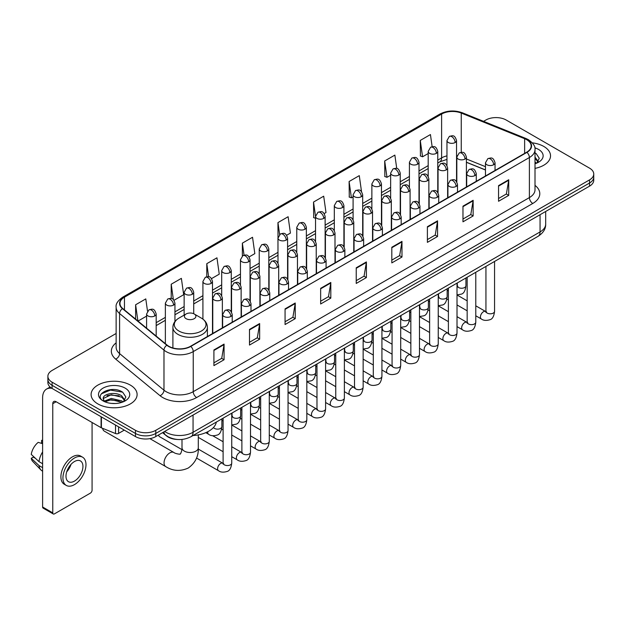 <?xml version="1.0" encoding="UTF-8"?>
<svg xmlns="http://www.w3.org/2000/svg" width="625" height="625" viewBox="0 0 625 625"><rect width="100%" height="100%" fill="white"/><g stroke="black" fill="none" stroke-linecap="round" stroke-linejoin="round"><path stroke-width="0.94" d="M485.461 170.008L466.406 162.305M177.328 439.469A14.375 8.297 180 0 1 166.555 435.953L162.562 432.664M116.133 333.477L52.094 370.445A14.375 8.297 0 0 0 47.883 376.312L47.883 382.578A14.375 8.297 0 0 0 52.094 388.445L135.453 436.57A14.375 8.297 0 0 0 155.789 436.57L589.539 186.148A14.375 8.297 0 0 0 593.75 180.281L593.75 177.148A14.375 8.297 0 0 1 589.539 183.016A14.375 8.297 0 0 0 593.75 177.148L593.75 174.023A14.375 8.297 0 0 0 589.539 168.148L506.18 120.023A14.375 8.297 0 0 0 485.844 120.023L483.547 121.344M47.883 376.312A14.375 8.297 0 0 0 52.094 382.188L135.453 430.312A14.375 8.297 0 0 0 155.789 430.312L155.789 433.445L589.539 183.016L155.789 433.445A14.375 8.297 0 0 1 135.453 433.445A14.375 8.297 0 0 0 155.789 433.445L155.789 436.57M52.094 382.188L52.094 385.312L135.453 433.445L52.094 385.312A14.375 8.297 0 0 1 47.883 379.445A14.375 8.297 0 0 0 52.094 385.312L52.094 388.445M543.789 146.438A23 13.281 0 0 0 532.305 142.836A23 13.281 0 0 1 543.789 146.438A23 13.281 0 0 1 550.531 155.828A23 13.281 0 0 0 543.789 146.438M130.375 385.117A23 13.281 0 0 0 105.305 382.242A23 13.281 0 0 0 91.102 394.508A23 13.281 0 0 0 97.844 403.898A23 13.281 0 0 0 122.914 406.781A23 13.281 0 0 0 137.109 394.508A23 13.281 0 0 0 130.375 385.117A23 13.281 0 0 0 105.305 382.242A23 13.281 0 0 0 91.102 394.508A23 13.281 0 0 0 97.844 403.898A23 13.281 0 0 0 122.914 406.781A23 13.281 0 0 0 137.109 394.508A23 13.281 0 0 0 130.375 385.117M526.68 139.688A15.336 8.852 180 0 1 531.172 145.945A15.336 8.852 180 0 1 526.68 152.203L190.523 346.281A15.336 8.852 180 0 1 167.117 345.102L122.734 308.508A15.336 8.852 180 0 1 119.961 303.43A15.336 8.852 180 0 1 124.453 297.172L441.609 114.062A15.336 8.852 180 0 1 461.25 113.07L524.633 138.695A15.336 8.852 180 0 1 526.68 139.688M526.953 139.523A15.719 9.078 0 0 0 524.852 138.508L461.469 112.891A15.719 9.078 0 0 0 441.344 113.906L124.188 297.016A15.719 9.078 0 0 0 122.422 308.633L166.805 345.227A15.719 9.078 0 0 0 190.797 346.438L526.953 152.359A15.719 9.078 0 0 0 526.953 139.523M213.906 349.961L213.906 365.617L224.07 359.742L224.07 344.094L213.906 349.961M213.906 362.836L221.734 358.312L224.031 344.609A3.836 2.211 -120 0 0 224.07 344.094M221.664 358.359L224.07 359.742M249.484 329.422L249.484 345.07L259.648 339.203L259.648 323.547L249.484 329.422M249.484 342.297L257.312 337.773L259.609 324.07A3.836 2.211 -120 0 0 259.648 323.547M257.25 337.812L259.648 339.203M285.07 308.875L285.07 324.531L295.234 318.656L295.234 303.008L285.07 308.875M285.07 321.75L292.898 317.234L295.195 303.523A3.836 2.211 -120 0 0 295.234 303.008M292.828 317.273L295.234 318.656M320.648 288.336L320.648 303.984L330.812 298.117L330.812 282.469L320.648 288.336M320.648 301.211L328.477 296.688L330.773 282.984A3.836 2.211 -120 0 0 330.812 282.469M328.406 296.727L330.812 298.117M498.555 185.625L498.555 201.273L508.719 195.406L508.719 179.75L498.555 185.625M498.555 198.5L506.383 193.977L508.68 180.273A3.836 2.211 -120 0 0 508.719 179.75M506.313 194.016L508.719 195.406M462.969 206.164L462.969 221.812L473.141 215.945L473.141 200.297L462.969 206.164M462.969 219.039L470.805 214.516L473.094 200.813A3.836 2.211 -120 0 0 473.141 200.297M470.734 214.555L473.141 215.945M427.391 226.703L427.391 242.359L437.555 236.492L437.555 220.836L427.391 226.703M427.391 239.578L435.219 235.062L437.516 221.359A3.836 2.211 -120 0 0 437.555 220.836M435.148 235.102L437.555 236.492M391.812 247.25L391.812 262.898L401.977 257.031L401.977 241.383L391.812 247.25M391.812 260.125L399.641 255.602L401.938 241.898A3.836 2.211 -120 0 0 401.977 241.383M399.57 255.641L401.977 257.031M356.227 267.789L356.227 283.445L366.398 277.57L366.398 261.922L356.227 267.789M356.227 280.664L364.062 276.148L366.352 262.445A3.836 2.211 -120 0 0 366.398 261.922M363.992 276.188L366.398 277.57M535.008 168.383A23 13.281 0 0 0 550.531 155.828A23 13.281 0 0 1 535.008 168.383M155.789 430.312L589.539 179.891A14.375 8.297 0 0 0 593.75 174.023M211.555 278.609L219.25 274.164L216.953 257.812L206.789 263.68L206.789 276.766M174.008 300.289L183.672 294.711L181.375 278.359L171.211 284.227L171.211 298.469M147.516 311.156L145.789 298.898L135.625 304.766L135.625 319.133M324.195 213.578L325.992 212.539L323.695 196.188L313.531 202.055L313.695 217.609M361.523 191.633L359.281 175.641L349.109 181.516L349.273 197.07M396.734 168.469L394.859 155.102L384.695 160.969L384.859 176.531M432.141 146.688L430.438 134.555L420.273 140.43L420.438 155.984M249.102 256.938L254.828 253.625L252.539 237.273L242.367 243.141L242.367 255.961M286.648 235.258L290.414 233.086L288.117 216.727L277.953 222.602L278.008 238.219M278.008 263.031L277.953 238.094M277.953 222.602L279.625 234.523M315.547 218.305L313.531 217.555M313.531 202.055L315.547 216.445A4.789 2.766 0 0 0 316.953 218.391A4.789 2.766 0 0 0 323.734 218.391A4.789 2.766 0 0 0 325.133 216.438C323.188 210.289 321.297 211.516 317.945 212.281A4.789 2.766 60 0 1 320.344 212.523A4.789 2.766 -120 0 1 323.734 218.391M349.109 181.516L351.406 197.867L353.094 196.891M351.406 197.867L349.109 197.008M384.695 160.969L386.992 177.32L390.641 175.211M386.992 177.32L384.695 176.469M420.273 140.43L422.57 156.781L428.188 153.539M422.57 156.781L420.273 155.922M242.367 243.141L244.055 255.148M206.789 263.68L208.625 276.766M171.211 284.227L173.359 299.578M137.984 321.086L146.594 316.117M135.625 304.766L137.906 321.016M535.008 162.094L536.453 163.227M535.008 163.336L535.414 163.609M535.008 157.125L538.297 161.539M535.008 158.367L538.047 161.867M535.008 163.742A15.625 9.023 0 0 0 538.57 162.203A15.625 9.023 0 0 0 538.57 149.445A15.625 9.023 0 0 0 534.828 147.852M536.82 163.078L539.266 158.273L536.172 153.602M535.008 153.023L535.961 153.461M102.656 428.344A8.148 4.703 120 0 0 104.273 431.109L165.742 466.602A8.148 4.703 -60 0 1 164.492 460.07A8.148 4.703 -60 0 1 169.82 452.891A8.148 4.703 -60 0 1 173.891 452.484C174.82 453.594 180.992 454.719 180.125 453.914C180.383 455.07 182.5 449.164 182 447.805A8.148 4.703 180 0 0 184.391 451.133A8.148 4.703 180 0 0 195.914 451.133A8.148 4.703 180 0 0 198.297 447.805C198.648 456.234 195.305 462.977 188.266 468.023C180.383 471.594 172.875 471.117 165.742 466.602M186.086 318.68A5.75 3.32 0 0 0 194.219 318.68A5.75 3.32 0 0 0 194.219 313.984L201.359 318.102A15.852 9.148 0 0 1 201.359 331.047A15.852 9.148 0 0 1 178.945 331.047A15.852 9.148 0 0 1 178.945 318.102C175.039 320.422 173.023 323.5 172.898 327.344A17.25 9.961 0 0 0 177.953 334.383A17.25 9.961 0 0 0 196.75 336.547A17.25 9.961 0 0 0 207.398 327.344C207.273 323.5 205.258 320.422 201.359 318.102L194.219 313.984A5.75 3.32 0 0 0 186.086 313.984A5.75 3.32 0 0 0 186.086 318.68M193.008 435.539A26.359 15.219 0 0 0 216.352 422.062M181.914 449.594L159.562 436.688A4.312 2.492 -60 0 1 159.023 436.156A4.312 2.492 -60 0 1 158.672 434.906M118.594 426.836L118.594 433.398L124.273 430.117M51.93 388.352A19.172 11.07 -120 0 0 46.578 389.062A19.172 11.07 -120 0 0 42.609 397.836L42.609 507.008L52.773 512.875L52.773 403.703A4.789 2.766 60 0 1 53.766 401.508A4.789 2.766 60 0 1 56.164 401.75L101.086 427.688L101.086 416.727M52.773 512.875A2.398 1.383 120 0 0 53.266 513.977L43.102 508.102A2.398 1.383 -60 0 1 42.609 507.008M53.266 513.977A2.398 1.383 120 0 0 54.469 513.852L90.391 493.117A2.398 1.383 120 0 0 92.078 490.18L92.078 422.484M118.594 433.398A2.398 1.383 180 0 1 115.531 433.547L101.406 427.836A2.398 1.383 180 0 1 101.086 427.688M74.461 481.102A11.984 6.914 120 0 0 82.289 470.547A11.984 6.914 120 0 0 80.453 460.945A11.984 6.914 120 0 0 74.461 461.539A11.984 6.914 120 0 0 66.633 472.094A11.984 6.914 120 0 0 68.469 481.695A11.984 6.914 120 0 0 74.461 481.102M66.719 471.82A11.984 6.914 120 0 0 71.016 464.367M42.609 440.711L41.594 440.406L41.594 442.812L42.609 443.398M82.609 457.211L80.578 456.039A16.297 9.406 120 0 0 72.43 456.844A16.297 9.406 120 0 0 61.781 471.203A16.297 9.406 120 0 0 64.281 484.258L66.312 485.43A16.297 9.406 120 0 0 74.461 484.625A16.297 9.406 120 0 0 85.102 470.266A16.297 9.406 120 0 0 82.609 457.211A16.297 9.406 120 0 0 74.461 458.016A16.297 9.406 120 0 0 63.813 472.375A16.297 9.406 120 0 0 66.312 485.43M42.609 451.914A15.812 9.133 120 0 0 39.008 461.656L31.25 454.398A12.461 7.195 120 0 1 38.203 442.359L42.609 443.695M42.609 463.734L39.008 461.656M35.445 458.328L33.336 457.109L31.25 458.312L39.008 465.57L42.609 467.648M39.008 465.57A15.812 9.133 120 0 0 40.961 469.992A15.812 9.133 120 0 0 42.156 470.93L42.609 471.195M42.609 440.117A12.461 7.195 120 0 0 41.594 440.406M31.25 458.312A12.461 7.195 120 0 0 32.727 461.414L40.961 469.992M111.508 403.406L115.125 403.508M104.328 401.109L111.305 398.453L121.766 400.898L123.031 401.914M104.969 401.781L111.305 399.695L121.992 402.297M104.438 401.594L103.32 398.969A10.828 6.25 0 0 0 105.07 401.867M124.875 400.227L121.766 395.93C115.266 391.078 101.891 394.07 103.32 398.969L103.281 398.492M103.344 399.125L103.648 398.32L111.305 394.727L121.766 397.172L124.633 400.547M123.406 401.758L125.852 396.953L122.758 392.289C111.797 384.414 92.312 394.789 103.562 401.156L104.117 401.5M125.156 388.133A15.625 9.023 0 0 0 103.062 388.133A15.625 9.023 0 0 0 103.062 400.891A15.625 9.023 0 0 0 125.156 400.891A15.625 9.023 0 0 0 125.156 388.133M101.281 393.859L110.453 390.094L122.547 392.148M107.008 395.688L110.453 395.062L119.086 395.805M107.008 400.656L110.453 400.031L119.086 400.773M164.664 431.445A19.172 11.07 0 0 0 165.953 432.266A19.172 11.07 0 0 0 193.062 432.266L540.062 231.93A19.172 11.07 0 0 0 545.68 224.102C545.82 228.859 543.289 232.93 538.078 236.32L191.078 436.656A9.586 5.531 60 0 0 193.062 432.266L193.062 415.055M540.062 214.711L540.062 231.93A9.586 5.531 60 0 1 538.078 236.32M163.891 431.898A9.586 6.414 129.5 0 0 165.562 435.016L162.648 432.609M589.539 186.148L589.539 179.891M135.453 436.57L135.453 430.312M535.008 185.383A23.961 13.836 180 0 1 532.781 203.461L196.625 397.539A4.789 2.766 60 0 1 193.234 391.672L529.391 197.594A19.172 11.07 0 0 0 535.008 189.766L535.008 149.703A19.172 11.07 180 0 1 529.391 157.523A4.789 2.766 -120 0 0 526.953 152.359M196.625 397.539A23.961 13.836 180 0 1 162.734 397.539A23.961 13.836 180 0 1 160.047 395.695L115.672 359.102A23.961 13.836 180 0 1 116.133 342.867M166.125 391.672A19.172 11.07 0 0 0 193.234 391.672L193.234 351.602A19.172 11.07 180 0 1 163.977 350.125L119.594 313.531A19.172 11.07 180 0 1 116.133 307.188L116.133 347.258A19.172 11.07 0 0 0 119.594 353.602L163.977 390.195A19.172 11.07 0 0 0 166.125 391.672M535.008 149.703C535.641 146.703 533.445 143.367 528.398 139.68L525.875 138.461A4.789 2.242 112 0 0 524.852 138.508M525.875 138.461L462.5 112.836C454.562 110.023 447.023 110.438 439.891 114.062A4.789 2.766 60 0 1 441.344 113.906M124.188 297.016A4.789 2.766 -120 0 0 122.734 297.164C117.766 300.742 115.562 304.086 116.133 307.188M122.422 308.633A4.789 3.203 129.5 0 0 119.594 313.531L119.594 353.602A4.789 3.203 -50.5 0 1 115.672 359.102M462.5 112.836A4.789 2.242 112 0 0 461.469 112.891M166.805 345.227A4.789 3.203 129.5 0 0 163.977 350.125L163.977 390.195A4.789 3.203 -50.5 0 1 160.047 395.695M190.797 346.438A4.789 2.766 60 0 1 193.234 351.602L529.391 157.523L529.391 197.594A4.789 2.766 60 0 0 532.781 203.461M124.453 297.172L124.453 309.922M524.633 138.695L524.633 153.391M461.25 113.07L461.25 152.32M485.461 166.68L466.406 158.977M457.031 155.695A15.336 8.852 0 0 0 456.547 155.617M446.961 155.883A15.336 8.852 0 0 0 441.609 157.883L437.773 160.102M441.609 114.062L441.609 157.883A8.625 4.977 60 0 1 439.828 161.836L437.773 163.016M428.188 165.633L419 170.938M409.414 176.477L400.227 181.781M390.641 187.312L381.453 192.617M371.867 198.148L362.68 203.453M353.094 208.992L343.906 214.297M334.32 219.828L325.133 225.133M315.547 230.664L306.359 235.969M296.773 241.508L287.586 246.812M278.008 252.344L268.812 257.648M259.234 263.18L250.039 268.484M240.461 274.023L231.266 279.328M221.688 284.859L212.492 290.164M202.914 295.695L193.719 301M184.141 306.539L174.945 311.844M165.367 317.375L156.18 322.68M356.227 268.289L366.352 262.445M391.812 247.742L401.938 241.898M427.391 227.203L437.516 221.359M462.969 206.656L473.094 200.813M498.555 186.117L508.68 180.273M320.648 288.828L330.773 282.984M285.07 309.375L295.195 303.523M249.484 329.914L259.609 324.07M213.906 350.461L224.031 344.609M493.641 164.742A4.789 2.766 0 0 0 495.047 162.789C493.102 156.641 491.211 157.867 487.852 158.641A4.789 2.766 60 0 1 490.25 158.875A4.789 2.766 -120 0 1 493.641 164.742A4.789 2.766 0 0 1 486.859 164.742A4.789 2.766 0 0 1 485.461 162.789L487.852 158.641M475.789 315.781L481.32 318.969A4.312 2.492 -60 0 1 480.656 315.516A4.312 2.492 -60 0 1 483.477 311.719A4.312 2.492 -60 0 1 483.664 311.609A4.312 2.492 -60 0 1 485.633 311.5L475.789 305.82M486.188 311.938L485.797 312.258L485.938 311.32A4.312 2.492 -0 0 0 487.203 313.086A4.312 2.492 -0 0 0 493.102 313.195A4.312 2.492 -0 0 0 494.562 311.32C493.977 316.336 492.422 319.133 489.914 319.719C486.305 320.812 483.445 320.562 481.32 318.969M474.867 175.586A4.789 2.766 0 0 0 476.273 173.625C474.328 167.484 472.438 168.703 469.078 169.477A4.789 2.766 60 0 1 471.477 169.719A4.789 2.766 -120 0 1 474.867 175.586A4.789 2.766 0 0 1 468.086 175.586A4.789 2.766 0 0 1 466.688 173.625L469.078 169.477M457.016 326.617L462.547 329.812A4.312 2.492 -60 0 1 461.883 326.352A4.312 2.492 -60 0 1 464.703 322.555A4.312 2.492 -60 0 1 464.891 322.453A4.312 2.492 -60 0 1 466.859 322.344L457.016 316.656M467.414 322.773L467.023 323.094L467.164 322.164A4.312 2.492 -0 0 0 468.43 323.922A4.312 2.492 -0 0 0 474.328 324.031A4.312 2.492 -0 0 0 475.789 322.164C475.203 327.172 473.648 329.969 471.141 330.555C467.531 331.648 464.672 331.406 462.547 329.812M456.094 186.422A4.789 2.766 0 0 0 457.5 184.469C455.555 178.32 453.664 179.547 450.305 180.312A4.789 2.766 60 0 1 452.703 180.555A4.789 2.766 -120 0 1 456.094 186.422A4.789 2.766 0 0 1 449.312 186.422A4.789 2.766 0 0 1 447.914 184.469L450.305 180.312M438.242 337.461L443.773 340.648A4.312 2.492 -60 0 1 443.109 337.195A4.312 2.492 -60 0 1 445.93 333.391A4.312 2.492 -60 0 1 446.117 333.289A4.312 2.492 -60 0 1 448.086 333.18L438.242 327.5M448.641 333.617L448.25 333.93L448.391 333A4.312 2.492 -0 0 0 449.656 334.766A4.312 2.492 -0 0 0 455.555 334.867A4.312 2.492 -0 0 0 457.016 333C456.43 338.008 454.875 340.805 452.367 341.391C448.758 342.492 445.898 342.242 443.773 340.648M437.32 197.266A4.789 2.766 0 0 0 438.727 195.305C436.781 189.156 434.891 190.383 431.531 191.156A4.789 2.766 60 0 1 433.93 191.391A4.789 2.766 -120 0 1 437.32 197.266A4.789 2.766 0 0 1 430.539 197.266A4.789 2.766 0 0 1 429.141 195.305L431.531 191.156M419.469 348.297L425 351.484A4.312 2.492 -60 0 1 424.336 348.031A4.312 2.492 -60 0 1 427.156 344.234A4.312 2.492 -60 0 1 427.344 344.125A4.312 2.492 -60 0 1 429.312 344.016L419.469 338.336M429.867 344.453L429.477 344.773L429.617 343.844A4.312 2.492 -0 0 0 430.883 345.602A4.312 2.492 -0 0 0 436.781 345.711A4.312 2.492 -0 0 0 438.242 343.844C437.656 348.852 436.102 351.648 433.594 352.234C429.984 353.328 427.125 353.078 425 351.484M418.547 208.102A4.789 2.766 0 0 0 419.953 206.141C418.008 200 416.117 201.219 412.766 201.992A4.789 2.766 60 0 1 415.156 202.234A4.789 2.766 -120 0 1 418.547 208.102A4.789 2.766 0 0 1 411.766 208.102A4.789 2.766 0 0 1 410.367 206.141L412.766 201.992M400.695 359.133L406.227 362.328A4.312 2.492 -60 0 1 405.562 358.867A4.312 2.492 -60 0 1 408.383 355.07A4.312 2.492 -60 0 1 408.57 354.969A4.312 2.492 -60 0 1 410.539 354.859L400.695 349.172M411.094 355.289L410.703 355.609L410.844 354.68A4.312 2.492 -0 0 0 412.109 356.438A4.312 2.492 -0 0 0 418.008 356.547A4.312 2.492 -0 0 0 419.469 354.68C418.883 359.688 417.328 362.484 414.82 363.07C411.211 364.164 408.352 363.922 406.227 362.328M399.773 218.938A4.789 2.766 0 0 0 401.18 216.984C399.234 210.836 397.344 212.062 393.992 212.836A4.789 2.766 60 0 1 396.383 213.07A4.789 2.766 -120 0 1 399.773 218.938A4.789 2.766 0 0 1 392.992 218.938A4.789 2.766 0 0 1 391.594 216.984L393.992 212.836M381.922 369.977L387.453 373.164A4.312 2.492 -60 0 1 386.789 369.711A4.312 2.492 -60 0 1 389.609 365.906A4.312 2.492 -60 0 1 389.797 365.805A4.312 2.492 -60 0 1 391.766 365.695L381.922 360.016M392.32 366.133L391.93 366.445L392.07 365.516A4.312 2.492 -0 0 0 393.336 367.281A4.312 2.492 -0 0 0 399.234 367.383A4.312 2.492 -0 0 0 400.695 365.516C400.109 370.523 398.555 373.32 396.047 373.906C392.438 375.008 389.578 374.758 387.453 373.164M381 229.781A4.789 2.766 0 0 0 382.406 227.82C380.461 221.672 378.57 222.898 375.219 223.672A4.789 2.766 60 0 1 377.609 223.906A4.789 2.766 -120 0 1 381 229.781A4.789 2.766 0 0 1 374.227 229.781A4.789 2.766 0 0 1 372.82 227.82L375.219 223.672M363.148 380.812L368.68 384.008A4.312 2.492 -60 0 1 368.016 380.547A4.312 2.492 -60 0 1 370.836 376.75A4.312 2.492 -60 0 1 371.023 376.641A4.312 2.492 -60 0 1 372.992 376.531L363.148 370.852M373.547 376.969L373.156 377.289L373.297 376.359A4.312 2.492 -0 0 0 374.562 378.117A4.312 2.492 -0 0 0 380.461 378.227A4.312 2.492 -0 0 0 381.922 376.359C381.336 381.367 379.781 384.164 377.273 384.75C373.664 385.844 370.805 385.594 368.68 384.008M362.227 240.617A4.789 2.766 0 0 0 363.633 238.656C361.688 232.516 359.797 233.734 356.445 234.508A4.789 2.766 60 0 1 358.836 234.75A4.789 2.766 -120 0 1 362.227 240.617A4.789 2.766 0 0 1 355.453 240.617A4.789 2.766 0 0 1 354.047 238.656L356.445 234.508M344.375 391.648L349.906 394.844A4.312 2.492 -60 0 1 349.242 391.383A4.312 2.492 -60 0 1 352.062 387.586A4.312 2.492 -60 0 1 352.25 387.484A4.312 2.492 -60 0 1 354.219 387.375L344.375 381.695M354.773 387.805L354.383 388.125L354.523 387.195A4.312 2.492 -0 0 0 355.789 388.953A4.312 2.492 -0 0 0 361.688 389.062A4.312 2.492 -0 0 0 363.148 387.195C362.562 392.203 361.008 395 358.5 395.586C354.891 396.68 352.031 396.438 349.906 394.844M343.453 251.453A4.789 2.766 0 0 0 344.859 249.5C342.914 243.352 341.023 244.578 337.672 245.352A4.789 2.766 60 0 1 340.062 245.586A4.789 2.766 -120 0 1 343.453 251.453A4.789 2.766 0 0 1 336.68 251.453A4.789 2.766 0 0 1 335.273 249.5L337.672 245.352M325.602 402.492L331.133 405.68A4.312 2.492 -60 0 1 330.469 402.227A4.312 2.492 -60 0 1 333.289 398.422A4.312 2.492 -60 0 1 333.477 398.32A4.312 2.492 -60 0 1 335.445 398.211L325.602 392.531M336 398.648L335.617 398.961L335.75 398.031A4.312 2.492 -0 0 0 337.016 399.797A4.312 2.492 -0 0 0 342.914 399.898A4.312 2.492 -0 0 0 344.375 398.031C343.789 403.039 342.234 405.836 339.727 406.422C336.117 407.523 333.258 407.273 331.133 405.68M324.68 262.297A4.789 2.766 0 0 0 326.086 260.336C324.141 254.188 322.25 255.414 318.898 256.188A4.789 2.766 60 0 1 321.289 256.422A4.789 2.766 -120 0 1 324.68 262.297A4.789 2.766 0 0 1 317.906 262.297A4.789 2.766 0 0 1 316.5 260.336L318.898 256.188M306.828 413.328L312.359 416.523A4.312 2.492 -60 0 1 311.695 413.062A4.312 2.492 -60 0 1 314.516 409.266A4.312 2.492 -60 0 1 314.703 409.156A4.312 2.492 -60 0 1 316.672 409.047L306.828 403.367M317.227 409.484L316.844 409.805L316.977 408.875A4.312 2.492 -0 0 0 318.242 410.633A4.312 2.492 -0 0 0 324.141 410.742A4.312 2.492 -0 0 0 325.602 408.875C325.016 413.883 323.461 416.68 320.953 417.266C317.344 418.359 314.484 418.109 312.359 416.523M305.906 273.133A4.789 2.766 0 0 0 307.312 271.18C305.367 265.031 303.477 266.25 300.125 267.023A4.789 2.766 60 0 1 302.516 267.266A4.789 2.766 -120 0 1 305.906 273.133A4.789 2.766 0 0 1 299.133 273.133A4.789 2.766 0 0 1 297.727 271.18L300.125 267.023M288.055 424.172L293.586 427.359A4.312 2.492 -60 0 1 292.922 423.906A4.312 2.492 -60 0 1 295.742 420.102A4.312 2.492 -60 0 1 295.93 420A4.312 2.492 -60 0 1 297.898 419.891L288.055 414.211M298.453 420.32L298.07 420.641L298.203 419.711A4.312 2.492 -0 0 0 299.469 421.469A4.312 2.492 -0 0 0 305.367 421.578A4.312 2.492 -0 0 0 306.828 419.711C306.242 424.719 304.688 427.516 302.18 428.102C298.57 429.195 295.711 428.953 293.586 427.359M287.133 283.969A4.789 2.766 0 0 0 288.539 282.016C286.594 275.867 284.703 277.094 281.352 277.867A4.789 2.766 60 0 1 283.742 278.102A4.789 2.766 -120 0 1 287.133 283.969A4.789 2.766 0 0 1 280.359 283.969A4.789 2.766 0 0 1 278.953 282.016L281.352 277.867M269.281 435.008L274.812 438.195A4.312 2.492 -60 0 1 274.148 434.742A4.312 2.492 -60 0 1 276.969 430.938A4.312 2.492 -60 0 1 277.156 430.836A4.312 2.492 -60 0 1 279.125 430.727L269.281 425.047M279.68 431.164L279.297 431.477L279.43 430.547A4.312 2.492 -0 0 0 280.695 432.312A4.312 2.492 -0 0 0 286.594 432.414A4.312 2.492 -0 0 0 288.055 430.547C287.469 435.555 285.914 438.352 283.406 438.945C279.797 440.039 276.938 439.789 274.812 438.195M268.359 294.812A4.789 2.766 0 0 0 269.766 292.852C267.82 286.703 265.93 287.93 262.578 288.703A4.789 2.766 60 0 1 264.969 288.938A4.789 2.766 -120 0 1 268.359 294.812A4.789 2.766 0 0 1 261.586 294.812A4.789 2.766 0 0 1 260.18 292.852L262.578 288.703M250.508 445.844L256.039 449.039A4.312 2.492 -60 0 1 255.375 445.578A4.312 2.492 -60 0 1 258.195 441.781A4.312 2.492 -60 0 1 258.383 441.672A4.312 2.492 -60 0 1 260.352 441.563L250.508 435.883M260.906 442L260.523 442.32L260.656 441.391A4.312 2.492 -0 0 0 261.922 443.148A4.312 2.492 -0 0 0 267.82 443.258A4.312 2.492 -0 0 0 269.281 441.391C268.695 446.398 267.141 449.195 264.633 449.781C261.031 450.875 258.164 450.625 256.039 449.039M249.586 305.648A4.789 2.766 0 0 0 250.992 303.695C249.047 297.547 247.156 298.766 243.805 299.539A4.789 2.766 60 0 1 246.195 299.781A4.789 2.766 -120 0 1 249.586 305.648A4.789 2.766 0 0 1 242.812 305.648A4.789 2.766 0 0 1 241.406 303.695L243.805 299.539M231.742 456.687L237.266 459.875A4.312 2.492 -60 0 1 236.602 456.422A4.312 2.492 -60 0 1 239.422 452.617A4.312 2.492 -60 0 1 239.609 452.516A4.312 2.492 -60 0 1 241.578 452.406L231.742 446.727M242.133 452.836L241.75 453.156L241.883 452.227A4.312 2.492 -0 0 0 243.148 453.984A4.312 2.492 -0 0 0 249.055 454.094A4.312 2.492 -0 0 0 250.508 452.227C249.922 457.234 248.367 460.031 245.859 460.617C242.258 461.719 239.391 461.469 237.266 459.875M230.812 316.484A4.789 2.766 0 0 0 232.219 314.531C230.273 308.383 228.383 309.609 225.031 310.383A4.789 2.766 60 0 1 227.422 310.617A4.789 2.766 -120 0 1 230.812 316.484A4.789 2.766 0 0 1 224.039 316.484A4.789 2.766 0 0 1 222.633 314.531L225.031 310.383M196.531 458.039L218.492 470.711A4.312 2.492 -60 0 1 217.828 467.258A4.312 2.492 -60 0 1 220.648 463.453A4.312 2.492 -60 0 1 220.836 463.352A4.312 2.492 -60 0 1 222.805 463.242L198.273 449.078M223.359 463.68L222.977 464L223.109 463.062A4.312 2.492 -0 0 0 224.375 464.828A4.312 2.492 -0 0 0 230.281 464.93A4.312 2.492 -0 0 0 231.742 463.062C231.148 468.07 229.594 470.867 227.086 471.461C223.484 472.555 220.617 472.305 218.492 470.711M465.008 159.055A4.789 2.766 0 0 0 466.406 157.094C464.461 150.945 462.57 152.172 459.219 152.945A4.789 2.766 60 0 1 461.617 153.18A4.789 2.766 -120 0 1 465.008 159.055A4.789 2.766 0 0 1 458.227 159.055A4.789 2.766 0 0 1 456.828 157.094L459.219 152.945M457.547 286.367L457.164 286.688L457.305 285.75A4.312 2.492 -0 0 0 458.57 287.516A4.312 2.492 -0 0 0 464.469 287.617A4.312 2.492 -0 0 0 465.93 285.75C465.336 290.758 463.789 293.562 461.273 294.148L457.016 294.859M446.234 169.891A4.789 2.766 0 0 0 447.633 167.938C445.688 161.789 443.797 163.016 440.445 163.781A4.789 2.766 60 0 1 442.844 164.023A4.789 2.766 -120 0 1 446.234 169.891A4.789 2.766 0 0 1 439.453 169.891A4.789 2.766 0 0 1 438.055 167.938L440.445 163.781M438.781 297.203L438.391 297.523L438.531 296.594A4.312 2.492 -0 0 0 439.797 298.352A4.312 2.492 -0 0 0 445.695 298.461A4.312 2.492 -0 0 0 447.156 296.594C446.562 301.602 445.016 304.398 442.5 304.984L438.242 305.703M427.461 180.727A4.789 2.766 0 0 0 428.859 178.773C426.914 172.625 425.023 173.852 421.672 174.625A4.789 2.766 60 0 1 424.07 174.859A4.789 2.766 -120 0 1 427.461 180.727A4.789 2.766 0 0 1 420.68 180.727A4.789 2.766 0 0 1 419.281 178.773L421.672 174.625M420.008 308.039L419.617 308.359L419.758 307.43A4.312 2.492 -0 0 0 421.023 309.188A4.312 2.492 -0 0 0 426.922 309.297A4.312 2.492 -0 0 0 428.383 307.43C427.789 312.438 426.242 315.234 423.727 315.82L419.469 316.539M408.688 191.57A4.789 2.766 0 0 0 410.086 189.609C408.141 183.469 406.258 184.688 402.898 185.461A4.789 2.766 60 0 1 405.297 185.695A4.789 2.766 -120 0 1 408.688 191.57A4.789 2.766 0 0 1 401.906 191.57A4.789 2.766 0 0 1 400.508 189.609L402.898 185.461M401.234 318.883L400.844 319.203L400.984 318.266A4.312 2.492 -0 0 0 402.25 320.031A4.312 2.492 -0 0 0 408.148 320.141A4.312 2.492 -0 0 0 409.609 318.266C409.016 323.281 407.469 326.078 404.953 326.664L400.695 327.375M389.914 202.406A4.789 2.766 0 0 0 391.312 200.453C389.375 194.305 387.484 195.531 384.125 196.297A4.789 2.766 60 0 1 386.523 196.539A4.789 2.766 -120 0 1 389.914 202.406A4.789 2.766 0 0 1 383.133 202.406A4.789 2.766 0 0 1 381.734 200.453L384.125 196.297M382.461 329.719L382.07 330.039L382.211 329.109A4.312 2.492 -0 0 0 383.477 330.867A4.312 2.492 -0 0 0 389.375 330.977A4.312 2.492 -0 0 0 390.836 329.109C390.242 334.117 388.695 336.914 386.18 337.5L381.922 338.219M371.141 213.242A4.789 2.766 0 0 0 372.539 211.289C370.602 205.141 368.711 206.367 365.352 207.141A4.789 2.766 60 0 1 367.75 207.375A4.789 2.766 -120 0 1 371.141 213.242A4.789 2.766 0 0 1 364.359 213.242A4.789 2.766 0 0 1 362.961 211.289L365.352 207.141M363.688 340.562L363.297 340.875L363.438 339.945A4.312 2.492 -0 0 0 364.703 341.711A4.312 2.492 -0 0 0 370.602 341.812A4.312 2.492 -0 0 0 372.062 339.945C371.469 344.953 369.922 347.75 367.414 348.336L363.148 349.055M352.367 224.086A4.789 2.766 0 0 0 353.766 222.125C351.828 215.984 349.938 217.203 346.578 217.977A4.789 2.766 60 0 1 348.977 218.219A4.789 2.766 -120 0 1 352.367 224.086A4.789 2.766 0 0 1 345.586 224.086A4.789 2.766 0 0 1 344.188 222.125L346.578 217.977M344.914 351.398L344.523 351.719L344.664 350.781A4.312 2.492 -0 0 0 345.93 352.547A4.312 2.492 -0 0 0 351.828 352.656A4.312 2.492 -0 0 0 353.289 350.781C352.695 355.797 351.148 358.594 348.641 359.18L344.375 359.891M333.594 234.922A4.789 2.766 0 0 0 335 232.969C333.055 226.82 331.164 228.047 327.805 228.812A4.789 2.766 60 0 1 330.203 229.055A4.789 2.766 -120 0 1 333.594 234.922A4.789 2.766 0 0 1 326.812 234.922A4.789 2.766 0 0 1 325.414 232.969L327.805 228.812M326.141 362.234L325.75 362.555L325.891 361.625A4.312 2.492 -0 0 0 327.156 363.383A4.312 2.492 -0 0 0 333.055 363.492A4.312 2.492 -0 0 0 334.516 361.625C333.922 366.633 332.375 369.43 329.867 370.016L325.602 370.734M314.82 245.766A4.789 2.766 0 0 0 316.227 243.805C314.281 237.656 312.391 238.883 309.031 239.656A4.789 2.766 60 0 1 311.43 239.891A4.789 2.766 -120 0 1 314.82 245.766A4.789 2.766 0 0 1 308.039 245.766A4.789 2.766 0 0 1 306.641 243.805L309.031 239.656M307.367 373.078L306.977 373.391L307.117 372.461A4.312 2.492 -0 0 0 308.383 374.227A4.312 2.492 -0 0 0 314.281 374.328A4.312 2.492 -0 0 0 315.742 372.461C315.156 377.469 313.602 380.266 311.094 380.852L306.828 381.57M296.047 256.602A4.789 2.766 0 0 0 297.453 254.641C295.508 248.5 293.617 249.719 290.258 250.492A4.789 2.766 60 0 1 292.656 250.734A4.789 2.766 -120 0 1 296.047 256.602A4.789 2.766 0 0 1 289.266 256.602A4.789 2.766 0 0 1 287.867 254.641L290.258 250.492M288.594 383.914L288.203 384.234L288.344 383.305A4.312 2.492 -0 0 0 289.609 385.062A4.312 2.492 -0 0 0 295.508 385.172A4.312 2.492 -0 0 0 296.969 383.305C296.383 388.312 294.828 391.109 292.32 391.695L288.055 392.406M277.273 267.438A4.789 2.766 0 0 0 278.68 265.484C276.734 259.336 274.844 260.562 271.484 261.336A4.789 2.766 60 0 1 273.883 261.57A4.789 2.766 -120 0 1 277.273 267.438A4.789 2.766 0 0 1 270.492 267.438A4.789 2.766 0 0 1 269.094 265.484L271.484 261.336M269.82 394.75L269.43 395.07L269.57 394.141A4.312 2.492 -0 0 0 270.836 395.898A4.312 2.492 -0 0 0 276.734 396.008A4.312 2.492 -0 0 0 278.195 394.141C277.609 399.148 276.055 401.945 273.547 402.531L269.281 403.25M258.5 278.281A4.789 2.766 0 0 0 259.906 276.32C257.961 270.172 256.07 271.398 252.711 272.172A4.789 2.766 60 0 1 255.109 272.406A4.789 2.766 -120 0 1 258.5 278.281A4.789 2.766 0 0 1 251.719 278.281A4.789 2.766 0 0 1 250.32 276.32L252.711 272.172M251.047 405.594L250.656 405.906L250.797 404.977A4.312 2.492 -0 0 0 252.062 406.742A4.312 2.492 -0 0 0 257.961 406.844A4.312 2.492 -0 0 0 259.422 404.977C258.836 409.984 257.281 412.781 254.773 413.367L250.508 414.086M239.727 289.117A4.789 2.766 0 0 0 241.133 287.156C239.188 281.016 237.297 282.234 233.945 283.008A4.789 2.766 60 0 1 236.336 283.25A4.789 2.766 -120 0 1 239.727 289.117A4.789 2.766 0 0 1 232.945 289.117A4.789 2.766 0 0 1 231.547 287.156L233.945 283.008M232.273 416.43L231.883 416.75L232.023 415.82A4.312 2.492 -0 0 0 233.289 417.578A4.312 2.492 -0 0 0 239.188 417.688A4.312 2.492 -0 0 0 240.648 415.82C240.062 420.828 238.508 423.625 236 424.211L231.742 424.922M220.953 299.953A4.789 2.766 0 0 0 222.359 298C220.414 291.852 218.523 293.078 215.172 293.852A4.789 2.766 60 0 1 217.562 294.086A4.789 2.766 -120 0 1 220.953 299.953A4.789 2.766 0 0 1 214.172 299.953A4.789 2.766 0 0 1 212.773 298L215.172 293.852M213.492 427.477A4.312 2.492 -0 0 0 214.516 428.414A4.312 2.492 -0 0 0 220.414 428.523A4.312 2.492 -0 0 0 221.875 426.656C221.289 431.664 219.734 434.461 217.227 435.047C213.617 436.141 210.758 435.898 208.633 434.305A4.312 2.492 -60 0 1 207.734 432.328A4.312 2.492 -60 0 1 207.781 431.727M455.141 142.523A4.789 2.766 0 0 0 456.547 140.562C454.602 134.414 452.711 135.641 449.359 136.414A4.789 2.766 60 0 1 451.758 136.648A4.789 2.766 -120 0 1 455.141 142.523A4.789 2.766 0 0 1 448.367 142.523A4.789 2.766 0 0 1 446.961 140.562L449.359 136.414M436.367 153.359A4.789 2.766 0 0 0 437.773 151.406C435.828 145.258 433.938 146.477 430.586 147.25A4.789 2.766 60 0 1 432.984 147.492A4.789 2.766 -120 0 1 436.367 153.359A4.789 2.766 0 0 1 429.594 153.359A4.789 2.766 0 0 1 428.188 151.406L430.586 147.25M417.602 164.195A4.789 2.766 0 0 0 419 162.242C417.055 156.094 415.164 157.32 411.812 158.094A4.789 2.766 60 0 1 414.211 158.328A4.789 2.766 -120 0 1 417.602 164.195A4.789 2.766 0 0 1 410.82 164.195A4.789 2.766 0 0 1 409.414 162.242L411.812 158.094M398.828 175.039A4.789 2.766 0 0 0 400.227 173.078C398.281 166.93 396.391 168.156 393.039 168.93A4.789 2.766 60 0 1 395.438 169.164A4.789 2.766 -120 0 1 398.828 175.039A4.789 2.766 0 0 1 392.047 175.039A4.789 2.766 0 0 1 390.641 173.078L393.039 168.93M380.055 185.875A4.789 2.766 0 0 0 381.453 183.922C379.508 177.773 377.617 178.992 374.266 179.766A4.789 2.766 60 0 1 376.664 180.008A4.789 2.766 -120 0 1 380.055 185.875A4.789 2.766 0 0 1 373.273 185.875A4.789 2.766 0 0 1 371.867 183.922L374.266 179.766M361.281 196.711A4.789 2.766 0 0 0 362.68 194.758C360.734 188.609 358.844 189.836 355.492 190.609A4.789 2.766 60 0 1 357.891 190.844A4.789 2.766 -120 0 1 361.281 196.711A4.789 2.766 0 0 1 354.5 196.711A4.789 2.766 0 0 1 353.094 194.758L355.492 190.609M342.508 207.555A4.789 2.766 0 0 0 343.906 205.594C341.961 199.445 340.07 200.672 336.719 201.445A4.789 2.766 60 0 1 339.117 201.68A4.789 2.766 -120 0 1 342.508 207.555A4.789 2.766 0 0 1 335.727 207.555A4.789 2.766 0 0 1 334.32 205.594L336.719 201.445M304.961 229.227A4.789 2.766 0 0 0 306.359 227.273C304.414 221.125 302.523 222.352 299.172 223.125A4.789 2.766 60 0 1 301.57 223.359A4.789 2.766 -120 0 1 304.961 229.227A4.789 2.766 0 0 1 298.18 229.227A4.789 2.766 0 0 1 296.773 227.273L299.172 223.125M286.188 240.07A4.789 2.766 0 0 0 287.586 238.109C285.641 231.969 283.75 233.188 280.398 233.961A4.789 2.766 60 0 1 282.797 234.195A4.789 2.766 -120 0 1 286.188 240.07A4.789 2.766 0 0 1 279.406 240.07A4.789 2.766 0 0 1 278.008 238.109L280.398 233.961M267.414 250.906A4.789 2.766 0 0 0 268.812 248.953C266.867 242.805 264.977 244.031 261.625 244.797A4.789 2.766 60 0 1 264.023 245.039A4.789 2.766 -120 0 1 267.414 250.906A4.789 2.766 0 0 1 260.633 250.906A4.789 2.766 0 0 1 259.234 248.953L261.625 244.797M248.641 261.742A4.789 2.766 0 0 0 250.039 259.789C248.094 253.641 246.203 254.867 242.852 255.641A4.789 2.766 60 0 1 245.25 255.875A4.789 2.766 -120 0 1 248.641 261.742A4.789 2.766 0 0 1 241.859 261.742A4.789 2.766 0 0 1 240.461 259.789L242.852 255.641M229.867 272.586A4.789 2.766 0 0 0 231.266 270.625C229.32 264.484 227.438 265.703 224.078 266.477A4.789 2.766 60 0 1 226.477 266.719A4.789 2.766 -120 0 1 229.867 272.586A4.789 2.766 0 0 1 223.086 272.586A4.789 2.766 0 0 1 221.688 270.625L224.078 266.477M211.094 283.422A4.789 2.766 0 0 0 212.492 281.469C210.555 275.32 208.664 276.547 205.305 277.312A4.789 2.766 60 0 1 207.703 277.555A4.789 2.766 -120 0 1 211.094 283.422A4.789 2.766 0 0 1 204.312 283.422A4.789 2.766 0 0 1 202.914 281.469L205.305 277.312M192.32 294.258A4.789 2.766 0 0 0 193.719 292.305C191.781 286.156 189.891 287.383 186.531 288.156A4.789 2.766 60 0 1 188.93 288.391A4.789 2.766 -120 0 1 192.32 294.258A4.789 2.766 0 0 1 185.539 294.258A4.789 2.766 0 0 1 184.141 292.305L186.531 288.156M173.547 305.102A4.789 2.766 0 0 0 174.945 303.141C173.008 297 171.117 298.219 167.758 298.992A4.789 2.766 60 0 1 170.156 299.234A4.789 2.766 -120 0 1 173.547 305.102A4.789 2.766 0 0 1 166.766 305.102A4.789 2.766 0 0 1 165.367 303.141L167.758 298.992M154.773 315.938A4.789 2.766 0 0 0 156.18 313.984C154.234 307.836 152.344 309.062 148.984 309.836A4.789 2.766 60 0 1 151.383 310.07A4.789 2.766 -120 0 1 154.773 315.938A4.789 2.766 0 0 1 147.992 315.938A4.789 2.766 0 0 1 146.594 313.984L148.984 309.836M52.773 403.703L56.164 401.75M101.406 416.914L101.406 427.836M115.531 433.547L115.531 425.07M191.078 436.656C183.367 440.531 175.656 440.531 167.938 436.656L165.562 435.016M545.68 224.102L545.68 211.469M439.891 114.062L122.734 297.164M446.961 159.406L439.828 161.836M428.188 168.555L419 173.859M409.414 179.391L400.227 184.695M390.641 190.227L381.453 195.531M371.867 201.07L362.68 206.375M353.094 211.906L343.906 217.211M334.32 222.742L325.133 228.047M315.547 233.586L306.359 238.891M296.773 244.422L287.586 249.727M278.008 255.258L268.812 260.57M259.234 266.102L250.039 271.406M240.461 276.938L231.266 282.242M221.688 287.781L212.492 293.086M202.914 298.617L193.719 303.922M184.141 309.453L174.945 314.758M165.367 320.297L156.18 325.602M485.461 169.906L466.406 162.203M198.297 434.883L198.297 447.805M207.398 336.539L207.398 327.344M172.898 347.961L172.898 327.344M186.086 313.984L178.945 318.102M173.891 452.484L149.891 438.633M182 439.445L182 447.805M486.508 311.844L485.633 311.5M494.562 261.445L494.562 311.32M495.047 170.469L495.047 162.789M467.164 310.805L457.016 304.945M448.391 299.961L446.898 299.102M485.938 266.422L485.938 311.32M485.461 176L485.461 162.789M467.164 300.844L457.016 294.984M467.734 322.688L466.859 322.344M475.789 272.281L475.789 322.164M476.273 181.305L476.273 173.625M448.391 321.641L438.242 315.781M429.617 310.805L428.125 309.938M467.164 277.258L467.164 322.164M466.688 186.844L466.688 173.625M448.391 311.68L438.242 305.82M448.961 333.523L448.086 333.18M457.016 283.117L457.016 333M457.5 192.148L457.5 184.469M429.617 332.477L419.469 326.617M410.844 321.641L409.352 320.781M448.391 288.102L448.391 333M447.914 197.68L447.914 184.469M429.617 322.516L419.469 316.656M430.188 344.367L429.312 344.016M438.242 293.961L438.242 343.844M438.727 202.984L438.727 195.305M410.844 343.32L400.695 337.461M392.07 332.477L390.578 331.617M429.617 298.938L429.617 343.844M429.141 208.516L429.141 195.305M410.844 333.359L400.695 327.5M411.414 355.203L410.539 354.859M419.469 304.797L419.469 354.68M419.953 213.828L419.953 206.141M392.07 354.156L381.922 348.297M373.297 343.32L371.805 342.453M410.844 309.773L410.844 354.68M410.367 219.359L410.367 206.141M392.07 344.195L381.922 338.336M392.641 366.039L391.766 365.695M400.695 315.633L400.695 365.516M401.18 224.664L401.18 216.984M373.297 364.992L363.148 359.133M354.523 354.156L353.031 353.297M392.07 320.617L392.07 365.516M391.594 230.195L391.594 216.984M373.297 355.031L363.148 349.172M373.867 376.883L372.992 376.531M381.922 326.477L381.922 376.359M382.406 235.5L382.406 227.82M354.523 375.836L344.375 369.977M335.75 364.992L334.258 364.133M373.297 331.453L373.297 376.359M372.82 241.039L372.82 227.82M354.523 365.875L344.375 360.016M355.094 387.719L354.219 387.375M363.148 337.312L363.148 387.195M363.633 246.344L363.633 238.656M335.75 386.672L325.602 380.812M316.977 375.836L315.484 374.969M354.523 342.289L354.523 387.195M354.047 251.875L354.047 238.656M335.75 376.711L325.602 370.852M336.32 398.555L335.445 398.211M344.375 348.148L344.375 398.031M344.859 257.18L344.859 249.5M316.977 397.508L306.828 391.648M298.203 386.672L296.711 385.812M335.75 353.133L335.75 398.031M335.273 262.711L335.273 249.5M316.977 387.547L306.828 381.695M317.547 409.398L316.672 409.047M325.602 358.992L325.602 408.875M326.086 268.016L326.086 260.336M298.203 408.352L288.055 402.492M279.43 397.508L277.938 396.648M316.977 363.969L316.977 408.875M316.5 273.555L316.5 260.336M298.203 398.391L288.055 392.531M298.773 420.234L297.898 419.891M306.828 369.828L306.828 419.711M307.312 278.859L307.312 271.18M279.43 419.187L269.281 413.328M260.656 408.352L259.164 407.484M298.203 374.805L298.203 419.711M297.727 284.391L297.727 271.18M279.43 409.227L269.281 403.367M280 431.07L279.125 430.727M288.055 380.664L288.055 430.547M288.539 289.695L288.539 282.016M260.656 430.023L250.508 424.172M241.883 419.187L240.391 418.328M279.43 385.648L279.43 430.547M278.953 295.227L278.953 282.016M260.656 420.062L250.508 414.211M261.227 441.914L260.352 441.563M269.281 391.508L269.281 441.391M269.766 300.531L269.766 292.852M241.883 440.867L231.742 435.008M223.109 430.023L221.617 429.164M260.656 396.484L260.656 441.391M260.18 306.07L260.18 292.852M241.883 430.906L231.742 425.047M242.453 452.75L241.578 452.406M250.508 402.344L250.508 452.227M250.992 311.375L250.992 303.695M223.109 451.703L198.297 437.375M241.883 407.328L241.883 452.227M241.406 316.906L241.406 303.695M223.109 441.742L212.703 435.734M223.68 463.586L222.805 463.242M231.742 413.18L231.742 463.062M232.219 322.211L232.219 314.531M223.109 418.164L223.109 463.062M222.633 327.742L222.633 314.531M158.359 435.094L159.023 436.156M457.875 286.273L456.992 285.93M465.93 277.977L465.93 285.75M466.406 187L466.406 157.094M457.305 282.953L457.305 285.75M448.391 290.922L447.156 290.211M456.828 182.016L456.828 157.094M439.102 297.117L438.219 296.766M447.156 288.812L447.156 296.594M447.633 197.844L447.633 167.938M438.531 293.789L438.531 296.594M429.617 301.766L428.383 301.047M438.055 192.859L438.055 167.938M420.328 307.953L419.453 307.609M428.383 299.648L428.383 307.43M428.859 208.68L428.859 178.773M419.758 304.633L419.758 307.43M410.844 312.602L409.609 311.891M419.281 203.695L419.281 178.773M401.555 318.789L400.68 318.445M409.609 310.492L409.609 318.266M410.086 219.516L410.086 189.609M400.984 315.469L400.984 318.266M392.07 323.438L390.836 322.727M400.508 214.531L400.508 189.609M382.781 329.633L381.906 329.289M390.836 321.328L390.836 329.109M391.312 230.359L391.312 200.453M382.211 326.305L382.211 329.109M373.297 334.281L372.062 333.562M381.734 225.375L381.734 200.453M364.008 340.469L363.133 340.125M372.062 332.164L372.062 339.945M372.539 241.195L372.539 211.289M363.438 337.148L363.438 339.945M354.523 345.117L353.289 344.406M362.961 236.211L362.961 211.289M345.234 351.305L344.359 350.961M353.289 343.008L353.289 350.781M353.766 252.031L353.766 222.125M344.664 347.984L344.664 350.781M335.75 355.953L334.516 355.242M344.188 247.047L344.188 222.125M326.461 362.148L325.586 361.805M334.516 353.844L334.516 361.625M335 262.875L335 232.969M325.891 358.828L325.891 361.625M316.977 366.797L315.742 366.078M325.414 257.891L325.414 232.969M307.688 372.984L306.812 372.641M315.742 364.68L315.742 372.461M316.227 273.711L316.227 243.805M307.117 369.664L307.117 372.461M298.203 377.633L296.969 376.922M306.641 268.727L306.641 243.805M288.914 383.828L288.039 383.477M296.969 375.523L296.969 383.305M297.453 284.547L297.453 254.641M288.344 380.5L288.344 383.305M279.43 388.469L278.195 387.758M287.867 279.57L287.867 254.641M270.141 394.664L269.266 394.32M278.195 386.359L278.195 394.141M278.68 295.391L278.68 265.484M269.57 391.344L269.57 394.141M260.656 399.312L259.422 398.594M269.094 290.406L269.094 265.484M251.367 405.5L250.492 405.156M259.422 397.195L259.422 404.977M259.906 306.227L259.906 276.32M250.797 402.18L250.797 404.977M241.883 410.148L240.648 409.438M250.32 301.242L250.32 276.32M232.594 416.344L231.719 415.992M240.648 408.039L240.648 415.82M241.133 317.062L241.133 287.156M232.023 413.016L232.023 415.82M223.109 420.984L221.875 420.273M231.547 312.086L231.547 287.156M221.875 418.875L221.875 426.656M222.359 327.906L222.359 298M208.633 434.305L205.789 432.664M212.773 333.438L212.773 298M456.547 181.602L456.547 140.562M446.961 165.484L446.961 140.562M437.773 192.445L437.773 151.406M428.188 176.328L428.188 151.406M419 203.281L419 162.242M409.414 187.164L409.414 162.242M400.227 214.117L400.227 173.078M390.641 198L390.641 173.078M381.453 224.961L381.453 183.922M371.867 208.844L371.867 183.922M362.68 235.797L362.68 194.758M353.094 219.68L353.094 194.758M343.906 246.633L343.906 205.594M334.32 230.516L334.32 205.594M325.133 257.477L325.133 216.438M315.547 241.359L315.547 216.438L317.945 212.281M306.359 268.312L306.359 227.273M296.773 252.195L296.773 227.273M287.586 279.148L287.586 238.109M268.812 289.992L268.812 248.953M259.234 273.875L259.234 248.953M250.039 300.828L250.039 259.789M240.461 284.711L240.461 259.789M231.266 311.664L231.266 270.625M221.688 295.547L221.688 270.625M212.492 333.117L212.492 281.469M202.914 319.133L202.914 281.469M193.719 313.727L193.719 292.305M184.141 315.109L184.141 292.305M174.945 321.523L174.945 303.141M165.367 343.656L165.367 303.141M156.18 336.078L156.18 313.984M146.594 328.18L146.594 313.984M46.578 389.062L50.117 387.016"/></g></svg>

